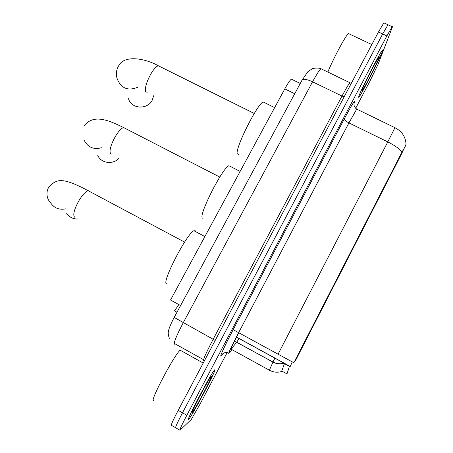 <?xml version="1.0" encoding="UTF-8"?>
<svg xmlns="http://www.w3.org/2000/svg" width="453" height="453" viewBox="0 0 453 453"><rect width="100%" height="100%" fill="white"/><g stroke="black" fill="none" stroke-linecap="round" stroke-linejoin="round"><path stroke-width="0.68" d="M236.353 337.032L290.203 366.528L292.259 361.89M402.032 151.97C399.37 148.697 394.625 145.345 387.791 141.908L278.074 354.189L293.85 362.74L402.032 151.97C404.518 147.989 405.848 145.436 406.024 144.297L401.341 154.348L295.503 360.588L294.982 360.305M178.839 304.58C176.693 307.938 175.113 309.96 174.105 310.656L176.953 312.293M180.594 305.543L170.526 300.028L284.795 88.89C287.825 83.375 290.016 80.13 291.381 79.156L292.066 79.49M188.737 419.218L189.065 418.849C193.369 413.855 217.525 367.723 214.796 369.733L214.32 370.197C210.351 374.478 184.592 423.821 188.737 419.218M358.963 95.985C358.51 97.27 358.538 97.616 359.042 97.021C361.562 94.405 379.155 60.113 382.156 51.948C382.796 50.255 382.842 49.734 382.281 50.379C379.863 52.701 360.996 89.632 358.963 95.985M284.529 363.425L281.76 371.018L282.298 371.517M287.055 374.269L286.981 373.889L281.76 371.018M406.024 144.297L406.03 144.184C405.571 136.738 401.885 131.24 394.959 127.689L394.863 127.644M388.283 24.887L388.011 24.762L382.672 33.958L182.497 412.825C177.225 422.949 174.966 427.943 175.724 427.808C174.966 427.943 177.225 422.949 182.497 412.825L382.672 33.958L388.011 24.762L392.179 26.699L386.879 35.923L186.817 415.288C181.54 425.424 179.258 430.407 179.96 430.242L191.251 419.512L200.062 404.07L227.168 352.547M289.484 366.137L286.981 373.889M281.885 371.426L281.891 371.432C277.598 372.757 273.431 372.355 269.388 370.22L269.252 370.577M355.667 108.284L369.563 81.868L378.085 64.309L392.049 27.922C392.541 26.642 392.581 26.234 392.179 26.699M384.155 22.973L383.855 22.831L378.465 31.993L178.188 410.361C172.916 420.475 170.69 425.48 171.506 425.378L175.487 427.672M214.66 369.988L214.195 370.446C210.266 374.688 184.773 423.498 188.873 418.957L189.201 418.595C193.454 413.657 217.366 367.983 214.66 369.988M181.149 350.005L180.209 350.231C174.716 353.799 148.216 404.246 153.918 400.316M192.389 412.275C194.422 410.86 213.38 374.841 211.194 376.568L210.322 377.638C206.223 383.351 190.141 414.331 192.315 412.332L192.389 412.275M382.038 52.174C382.672 50.498 382.711 49.983 382.156 50.623C379.767 52.922 361.098 89.456 359.082 95.759C358.634 97.033 358.663 97.372 359.161 96.783C361.653 94.196 379.076 60.243 382.038 52.174M349.206 33.913L348.482 33.573C345.882 35.096 333.47 58.199 327.859 72.033M362.213 89.813L362.032 90.81C362.802 91.138 376.737 64.145 378.951 58.035C379.501 56.563 379.399 56.37 378.646 57.457C375.956 61.172 363.674 85.368 362.213 89.813M195.554 231.613L195.317 230.82L193.918 230.741C186.981 233.159 161.245 283.023 166.534 283.776M66.495 213.086C69.196 217.185 73.058 219.161 78.075 219.009M230.447 166.483L228.895 165.69C222.525 167.803 198.68 214.722 202.298 217.972L203.035 218.363M97.672 155.192C100.866 163.357 113.148 165.062 119.116 158.125M128.522 98.72C131.138 108.913 147.236 110.056 152.151 100.356L153.697 95.708M264.637 102.667L263.204 101.965C257.378 103.782 235.084 148.261 237.225 153.714L238.618 154.422M401.341 154.348L400.831 154.099M294.722 93.737L284.795 88.89M238.805 332.734C233.493 342.938 230.849 348.504 230.877 349.427L236.755 342.151L239.059 338.431M222.95 353.623L221.415 355.463C218.714 358.918 224.677 345.741 233.165 329.688L344.314 118.839C344.314 119.932 345.86 121.285 348.935 122.899L238.64 332.638C231.947 345.497 228.635 352.474 228.703 353.555L231.698 349.88M344.314 118.839C351.981 104.484 355.316 99.111 354.32 102.712L353.867 103.918M357.015 109.264L356.726 109.122L348.935 122.899L387.791 141.908L394.959 127.689L356.726 109.122C354.716 107.429 353.81 105.736 354.014 104.048L353.821 104.133M274.886 358.142L272.955 362.1C276.641 364.048 280.458 364.467 284.399 363.351M234.207 341.251L236.709 342.208L272.955 362.1L269.388 370.22L230.515 348.827M386.879 35.923L378.465 31.993M186.817 415.288L178.188 410.361M179.745 430.118L175.724 427.808M278.074 354.189L233.165 329.688M221.415 355.463C223.301 352.57 225.849 351.817 229.071 353.198M289.359 366.386L284.388 363.663M321.692 69.066L320.95 68.709C319.342 70.085 316.545 74.445 312.559 81.795L183.222 322.774C176.421 335.798 173.522 342.938 174.518 344.201L175.158 343.884L203.573 359.699M215.203 340.435L174.19 317.423M203.663 360.424C203.159 359.439 206.325 352.383 213.159 339.269L342.009 96.059C345.967 88.641 348.617 84.167 349.954 82.65L350.39 82.961M169.382 338.317C168.301 335.452 167.972 333.198 168.408 331.562C168.499 330.243 169.422 326.466 174.156 317.485L302.236 79.796C303.929 78.754 307.366 79.422 312.559 81.795L342.009 96.059L344.206 96.721M351.262 83.386L320.95 68.709C317.542 67.361 312.264 68.488 312.196 68.799L307.881 71.693L301.885 80.453M74.711 217.185L74.541 217.095C72.808 214.892 74.122 209.665 78.477 201.415C82.236 195.073 85.475 191.506 88.176 190.713L89.349 190.979L89.762 191.557M65.838 208.822C59.349 210.164 54.298 208.199 50.674 202.921C45.209 197.281 46.823 189.552 49.054 186.942C53.114 182.225 57.525 180.147 62.288 180.707C67.497 180.923 76.127 184.258 88.176 190.713L184.581 242.1M111.364 154.077L110.515 153.635C109.196 150.764 110.679 145.266 114.977 137.134C118.346 131.415 121.228 128.222 123.612 127.559L125.113 128.335M101.517 147.74C93.771 149.773 88.075 147.429 84.422 140.707M147.089 92.372L145.668 91.625C144.739 88.12 146.393 82.361 150.628 74.343C153.658 69.179 156.217 66.319 158.318 65.764L159.705 66.455M137.565 87.327C128.346 90.996 121.744 88.595 117.757 80.119C115.543 75.198 115.94 70.26 118.952 65.317C124.524 54.926 145.062 58.239 158.318 65.764L254.258 113.471M290.226 366.454L236.387 336.964M176.981 312.242L174.105 310.656M300.254 83.471L291.381 79.156M234.309 341.041L272.989 362.032C276.557 363.821 280.248 364.201 284.076 363.17M289.388 366.313L284.422 363.589M383.855 22.831L388.011 24.762M180.209 350.231L203.227 363.057M192.236 412.043L192.315 412.332M348.482 33.573L371.817 44.553M193.918 230.741L204.881 236.551M219.779 177.072L123.612 127.559C107.644 119.711 93.726 114.23 84.394 125.447M228.895 165.69L240.124 171.432M263.204 101.965L274.66 107.621"/></g></svg>
